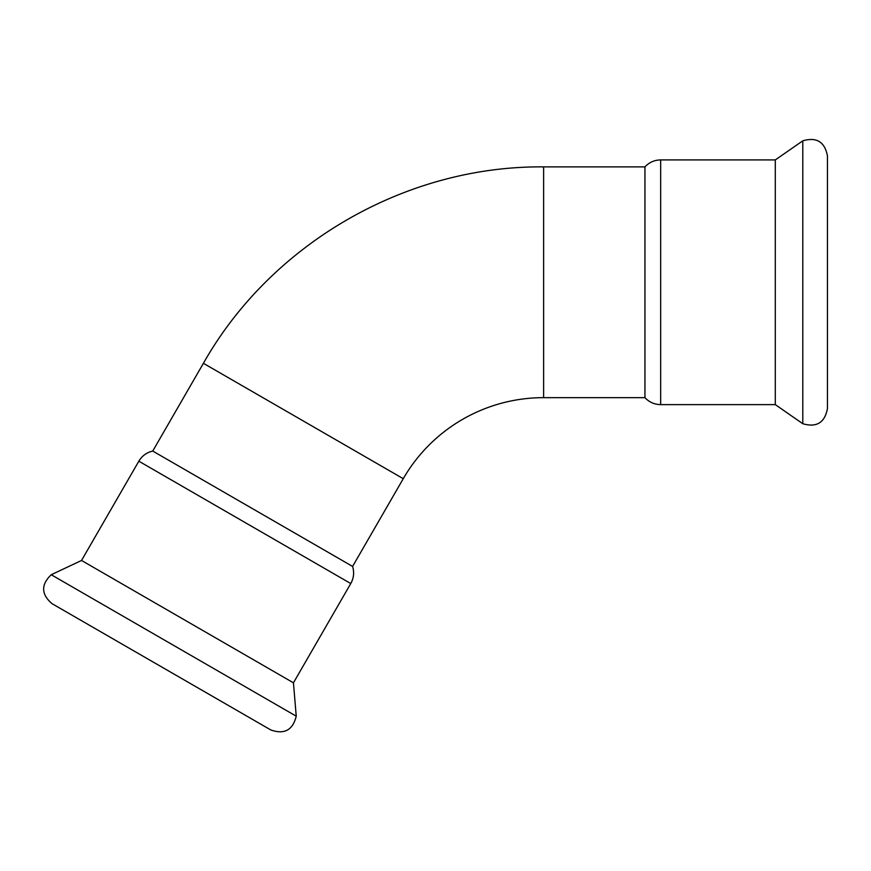 <?xml version="1.0" encoding="UTF-8"?>
<svg xmlns="http://www.w3.org/2000/svg" width="871" height="871" viewBox="0 0 871 871"><rect width="100%" height="100%" fill="white"/><g stroke="black" fill="none" stroke-linecap="round" stroke-linejoin="round"><path stroke-width="1.31" d="M293.451 682.82L296.238 716.18L51.237 574.729L81.526 560.467L293.451 682.82L350.763 583.548L138.837 461.195C142.049 455.849 146.676 452.474 152.741 451.058L352.592 566.433L403.251 478.691L203.4 363.305L152.741 451.058M660.664 404.623L660.664 159.916L775.299 159.916L775.299 404.623L660.664 404.623C654.448 404.514 649.2 402.195 644.943 397.655L543.624 397.655A162.082 162.082 0 0 0 403.251 478.691M51.237 574.729C40.861 584.67 41.122 594.305 52.031 603.657L270.794 729.952C284.338 734.732 292.819 730.138 296.238 716.18M543.624 397.655L543.624 166.884L644.943 166.884L644.943 397.655M827.45 155.974L827.45 408.564C824.804 422.685 816.595 427.737 802.801 423.72L802.801 140.819C816.595 136.801 824.804 141.853 827.45 155.974L827.45 401.291M775.299 159.916L802.801 140.819M775.299 404.623L802.801 423.72M352.592 566.433C354.399 572.399 353.789 578.104 350.763 583.548M81.526 560.467L138.837 461.195M660.664 159.916C654.448 160.024 649.2 162.344 644.943 166.884M543.624 166.884C405.897 165.632 271.186 243.412 203.4 363.305"/></g></svg>
